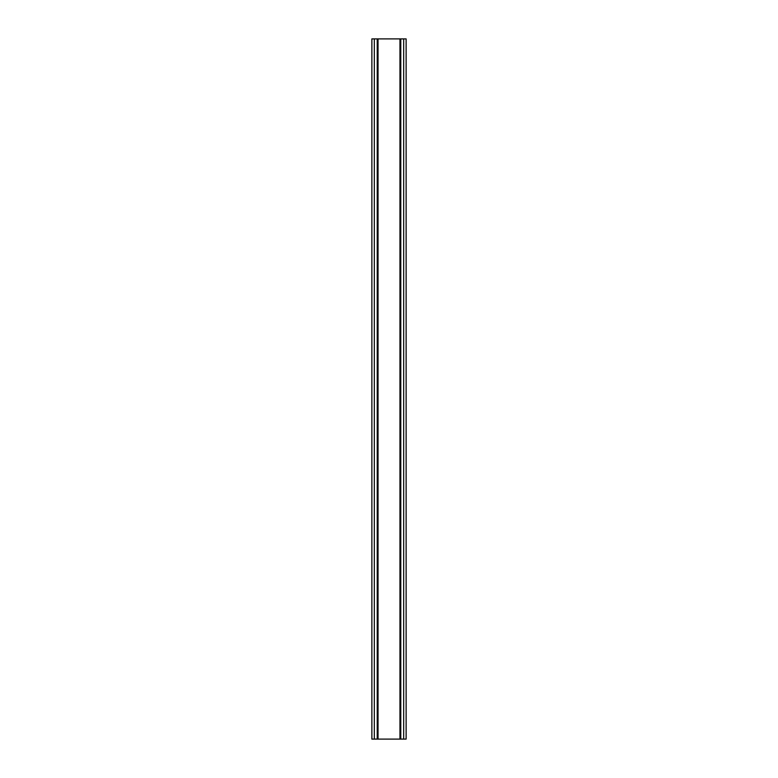 <?xml version="1.0" encoding="UTF-8"?>
<svg xmlns="http://www.w3.org/2000/svg" width="778" height="778" viewBox="0 0 778 778"><rect width="100%" height="100%" fill="white"/><g stroke="black" fill="none" stroke-linecap="round" stroke-linejoin="round"><path stroke-width="1.17" d="M403.685 38.9L371.874 38.9L371.874 739.1L406.126 739.1L406.126 38.9L403.685 38.9L403.685 739.1M406.126 38.9L406.126 739.1M371.874 739.1L371.874 38.9M374.315 38.9L374.315 739.1M377.233 38.9L377.233 739.1M378.04 38.9L378.04 739.1M399.96 38.9L399.96 739.1M400.767 38.9L400.767 739.1"/></g></svg>
